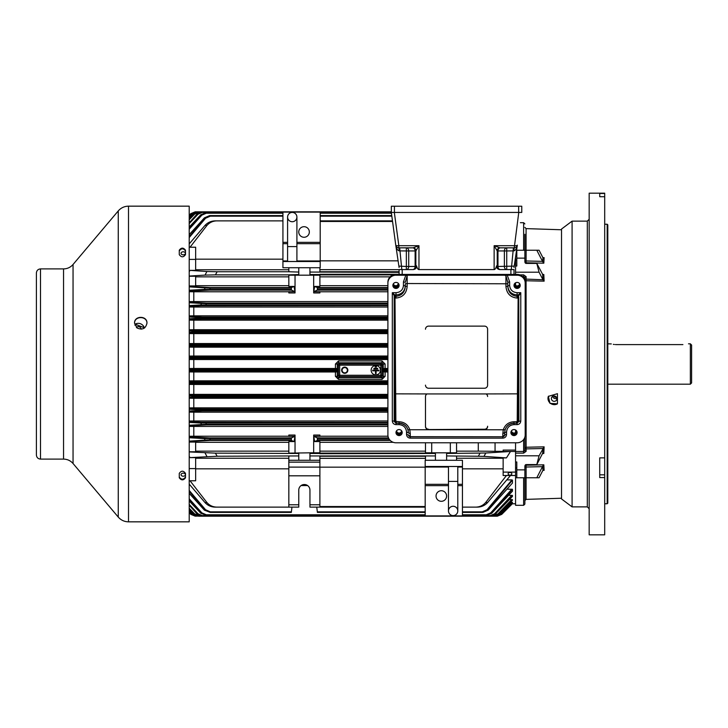 <?xml version="1.0" encoding="UTF-8"?>
<svg xmlns="http://www.w3.org/2000/svg" width="728" height="728" viewBox="0 0 728 728"><rect width="100%" height="100%" fill="white"/><g stroke="black" fill="none" stroke-linecap="round" stroke-linejoin="round"><path stroke-width="1.09" d="M615.351 344.572L616.434 344.599C609.227 343.743 609.227 343.743 616.434 344.599L682.9 344.599C690.117 343.743 690.117 343.743 682.9 344.599M607.807 343.816L611.283 343.925M613.34 344.353L614.295 344.481M690.353 384.184L690.353 343.816L691.6 345.054L691.6 382.946L690.353 384.184L607.807 384.184M36.4 307.471L36.4 293.184M36.4 318.036L36.4 311.821M36.4 290.081L36.4 280.762M36.4 358.413L36.4 357.166M36.4 382.018L36.4 377.04M36.4 428.601L36.4 419.283M36.4 444.135L36.4 434.816M40.504 459.104C38.011 458.858 36.646 457.493 36.4 455L36.4 273C36.646 270.507 38.011 269.142 40.504 268.896L63.554 268.896L63.554 459.104L40.504 459.104L40.504 268.896M128.51 521.84L189.207 521.84L189.207 206.161L128.51 206.161L128.51 521.84C124.397 521.758 120.975 520.174 118.264 517.08L118.264 210.92C120.975 207.826 124.397 206.242 128.51 206.161M185.485 477.786C183.411 480.535 181.345 480.535 179.27 477.786L179.27 473.391C181.345 470.479 183.411 470.479 185.485 473.391L185.485 477.786M185.485 254.609C183.411 257.521 181.345 257.521 179.27 254.609L179.27 250.214C181.345 247.465 183.411 247.465 185.485 250.214L185.485 254.609M136.991 327.937L134.543 323.15C134.161 315.442 147.356 315.442 146.965 323.15C145.664 328.692 142.333 330.284 136.991 327.937M134.543 323.278C134.325 315.734 147.183 315.734 146.965 323.268M185.485 477.086C183.411 479.834 181.345 479.834 179.27 477.086M179.27 250.914C181.345 248.166 183.411 248.166 185.485 250.914M515.56 258.149L515.56 274.42M515.56 475.502L515.56 477.759L516.798 477.759L516.798 461.952L515.56 461.952L515.56 472.117L503.139 472.117L503.139 475.502L515.56 475.502L515.56 472.117M515.56 442.779L515.56 455.801L539.066 455.801L536.8 464.582L526.116 464.582A1.756 1.247 -90 0 0 524.879 466.339L524.879 469.86L516.798 469.86M509.964 472.49A1.865 1.319 180 0 0 508.108 473.81A1.865 1.319 180 0 0 509.964 475.129A1.865 1.319 180 0 0 511.83 473.81A1.865 1.319 180 0 0 509.964 472.49M398.28 283.401A2.484 2.402 0 0 1 395.986 286.714A2.484 2.402 0 0 1 393.684 283.401M398.416 283.82L396.951 285.731A2.484 2.402 0 0 1 393.529 283.911M519.41 283.401A2.484 2.402 0 0 1 517.108 286.714A2.484 2.402 0 0 1 514.814 283.401M514.678 283.82L516.143 285.731A2.484 2.402 0 0 0 519.565 283.911M516.307 430.548A2.484 2.402 0 0 1 514.004 433.861A2.484 2.402 0 0 1 511.702 430.548M516.452 431.058A2.484 2.402 0 0 1 511.556 431.058M401.392 430.548A2.484 2.402 0 0 1 399.09 433.861A2.484 2.402 0 0 1 396.787 430.548M401.538 431.058A2.484 2.402 0 0 1 396.642 431.058M387.906 282.628L387.906 433.206M341.632 370.215A3.103 3.103 0 0 1 346.291 367.522A3.103 3.103 0 0 1 346.291 372.9A3.103 3.103 0 0 1 341.632 370.215M380.453 370.215A4.659 4.659 0 0 0 373.464 366.175A4.659 4.659 0 0 0 373.464 374.247A4.659 4.659 0 0 0 380.453 370.215M387.906 370.552L382.264 370.552L383.246 371.881L383.274 376.449L385.13 376.285L382.054 379.361L382.054 377.714L338.474 377.714L338.474 379.361L335.399 376.285L337.255 376.449L338.474 377.714L339.685 376.503L339.685 375.266L338.447 375.266A1.247 1.238 45 0 0 339.685 376.503L380.844 376.503A1.247 1.238 -45 0 0 382.091 375.266L380.844 375.266L380.844 376.503L382.054 377.714L383.274 376.449L382.091 375.266L382.091 365.156A1.247 1.238 -135 0 0 380.844 363.918L380.844 375.266L339.685 375.266L339.685 363.918L380.844 363.918L381.991 362.772L381.991 360.952L385.094 364.018L383.228 364.018L381.991 362.772L338.538 362.772L337.301 364.018L335.435 364.018L338.538 360.952L381.991 360.952M335.435 364.018L335.435 368.459L337.291 368.55L338.22 369.251L338.265 370.552L195.268 370.552L195.268 371.171L189.207 371.371M387.906 380.835L193.794 380.835L193.794 371.972L335.426 371.972L337.282 371.881L338.265 370.552M382.264 370.552L382.309 369.251L383.237 368.55L385.094 368.459L385.094 364.018M189.207 451.933L215.406 453.135L298.771 453.453L298.771 455.937L217.162 456.247L190.035 457.621L195.65 457.621L195.65 480.78L189.207 480.78M510.492 475.502L487.551 502.602C484.766 505.587 481.299 507.098 477.168 507.125L475.411 507.125C479.525 507.134 482.937 505.596 485.658 502.52L506.442 475.502M485.658 502.52L487.551 502.602M189.207 456.292L190.035 457.621M206.916 456.483L205.023 452.898M313.677 452.825L313.677 435.062L319.892 435.062L319.892 436.354L313.741 436.354L314.66 441.578L319.892 441.578L319.892 453.726L435.426 453.453L435.426 455.937L309.946 455.937L309.946 460.278L288.834 460.278L288.834 456.247M189.207 442.06L195.65 442.06L195.65 451.76L189.207 451.76M288.834 453.135L309.946 452.825L309.946 453.453L319.892 453.453M195.65 451.151L288.834 451.151M478.341 456.247L446.61 455.937L446.61 453.453L485.785 453.007L483.993 456.374L478.341 456.247L480.052 453.135M282.928 261.507L320.202 261.507L320.202 267.722L282.928 267.722L282.928 212.103L320.202 212.103L320.202 242.351L296.906 242.351M320.202 261.507L320.202 242.351M462.444 466.493L425.179 466.493L425.179 460.278L462.444 460.278L462.444 515.897L425.179 515.897L425.179 485.649L448.475 485.649M425.179 466.493L425.179 485.649M425.489 329.238A3.103 3.103 180 0 1 428.592 326.126L484.502 326.126A3.103 3.103 180 0 1 487.605 329.238A3.103 3.103 180 0 0 484.502 326.126L428.592 326.126A3.103 3.103 180 0 0 425.489 329.229L425.489 329.229M484.502 429.556L428.592 429.556L484.502 429.238A3.103 3.003 180 0 0 487.605 426.235L487.605 426.553A3.103 3.003 180 0 1 484.502 429.556L484.502 429.238M425.489 426.235A3.103 3.003 180 0 0 428.592 429.238M406.543 434.425L408.408 434.898L410.274 436.764L502.82 436.764L502.82 438.156L410.274 438.156C408.008 437.938 406.761 436.691 406.543 434.425L406.543 432.086L410.274 433.724L409.809 429.729L505.077 429.784C506.588 425.598 509.564 423.368 514.004 423.123L514.004 421.73C508.672 422.04 505.105 424.706 503.285 429.729L502.82 433.724L504.686 432.45L505.077 429.784M487.605 396.523A3.103 3.003 180 0 0 486.058 393.93L517.845 393.848L517.79 421.73L516.025 423.123L517.189 421.73L514.004 421.73M517.79 421.73L517.226 421.421L518.909 421.385L517.08 423.232L514.004 423.232C508.299 423.833 505.196 426.945 504.686 432.559L504.686 434.807A1.865 1.865 180 0 1 502.82 436.673L502.82 433.724M507.28 275.211L517.108 275.211A8.072 7.808 0 0 1 525.188 283.019L525.188 434.971A8.072 7.808 0 0 1 517.108 442.779L395.986 442.779A8.072 7.808 0 0 1 387.906 434.971L387.906 283.019A8.072 7.808 0 0 1 395.986 275.211L507.28 275.211L509.655 281.873L507.798 282.346L505.933 275.694L505.933 286.359C506.597 293.466 510.319 297.361 517.108 298.052L518.709 298.061L518.29 294.949L518.909 295.55L520.775 292.692L518.29 294.949L517.108 294.949C511.447 294.421 508.344 291.418 507.798 285.958L507.798 282.346L507.798 283.784L407.161 283.529L405.296 283.784L405.296 286.368C404.75 292.383 401.638 295.686 395.986 296.278L395.986 294.949C401.647 294.421 404.75 291.418 405.296 285.958L405.296 283.784M517.226 421.421L518.136 296.278L517.108 296.278C511.456 295.686 508.344 292.383 507.798 286.368L505.933 286.359M504.686 434.807L504.686 432.45M425.489 385.13A3.103 3.103 180 0 0 428.592 388.242L484.502 388.242A3.103 3.103 180 0 0 487.605 385.13L487.605 329.229M507.798 283.784L507.798 286.368M406.543 432.086C406.097 427.554 403.612 425.061 399.09 424.624L396.014 424.624L396.014 423.232L397.069 423.123L395.304 421.73L395.249 393.848L427.036 393.93A3.103 3.003 180 0 0 425.489 396.523L425.489 426.553A3.103 3.003 180 0 0 428.592 429.556M427.036 393.93L486.058 393.93M410.274 433.724L410.274 436.673L502.82 436.764L504.686 434.898L506.551 434.425C506.333 436.691 505.086 437.938 502.82 438.156M509.655 281.873L509.655 285.485C510.1 289.862 512.585 292.265 517.108 292.692L520.775 292.692L520.775 420.93C520.556 423.177 519.328 424.406 517.08 424.624L514.004 424.624C509.482 425.061 506.997 427.554 506.551 432.086L504.686 432.559M517.08 424.624L517.08 423.232L514.004 423.232L514.004 424.624M520.775 420.93L518.909 421.385L518.755 296.878M504.577 275.211L505.933 275.694M403.439 281.873L405.815 275.211L407.161 275.694L405.296 282.346L403.439 281.873L403.439 285.485L405.296 285.958M399.09 429.566A3.103 3.003 180 0 0 395.986 432.569A3.103 3.003 180 0 0 399.09 435.572A3.103 3.003 180 0 0 402.193 432.569A3.103 3.003 180 0 0 399.09 429.566M395.986 282.419A3.103 3.003 180 0 0 392.874 285.421A3.103 3.003 180 0 0 395.986 288.425A3.103 3.003 180 0 0 399.09 285.421A3.103 3.003 180 0 0 395.986 282.419M514.004 429.566A3.103 3.003 180 0 0 510.901 432.569A3.103 3.003 180 0 0 514.004 435.572A3.103 3.003 180 0 0 517.108 432.569A3.103 3.003 180 0 0 514.004 429.566M517.108 282.419A3.103 3.003 180 0 0 514.004 285.421A3.103 3.003 180 0 0 517.108 288.425A3.103 3.003 180 0 0 520.22 285.421A3.103 3.003 180 0 0 517.108 282.419M387.906 283.019L387.906 282.227A8.072 7.808 0 0 1 395.986 274.42L517.108 274.42A8.072 7.808 0 0 1 525.188 282.227L525.188 283.019M396.014 432.168A3.103 3.003 180 0 0 402.165 432.168M392.902 285.021A3.103 3.003 180 0 0 399.062 285.021M510.929 432.168A3.103 3.003 180 0 0 517.08 432.168M514.032 285.021A3.103 3.003 180 0 0 520.192 285.021M342.096 370.215A2.639 2.639 0 0 1 346.055 367.922A2.639 2.639 0 0 1 346.055 372.499A2.639 2.639 0 0 1 342.096 370.215M337.282 371.881L337.255 376.449L338.447 375.266L338.447 365.156A1.247 1.238 135 0 1 339.685 363.918L338.538 362.772L338.538 360.952M319.892 451.151L425.489 451.151M319.892 442.315L393.238 442.315M319.892 276.849L390.126 276.849M319.892 285.685L387.906 285.685M394.913 285.685L397.051 285.685M319.892 504.777L319.892 507.125L309.946 507.125L309.946 504.777L319.892 504.777L319.892 475.812L288.834 475.812L288.834 504.777L298.771 504.777L298.771 507.125L215.406 507.125C211.302 507.107 207.844 505.596 205.023 502.602L206.916 502.52C209.619 505.587 213.031 507.116 217.162 507.125M309.946 504.777L309.946 490.099A5.587 5.587 0 0 0 304.359 484.511A5.587 5.587 0 0 0 298.771 490.099L298.771 504.777M309.946 460.278L319.892 460.278L319.892 455.937M288.834 460.278L288.834 462.144L319.892 462.144L319.892 460.278M335.426 371.972L335.399 376.285M456.547 451.151L478.287 451.151L478.287 442.779M387.906 420.966L193.794 420.966L193.794 412.175L387.906 412.175M189.207 333.561L193.794 333.624L193.794 343.534L387.906 343.534M193.794 333.624L387.906 333.624M189.207 320.093L193.794 320.156L193.794 329.72L387.906 329.72M193.794 320.156L387.906 320.156M189.207 398.216L193.794 398.28L193.794 407.844L387.906 407.844M193.794 398.28L387.906 398.28M189.207 384.402L193.794 384.466L193.794 394.376L387.906 394.376M193.794 384.466L387.906 384.466M385.13 376.285L385.103 371.972L387.906 371.972M383.246 371.881L385.103 371.972M189.207 359.477L193.794 359.541L193.794 368.459L335.435 368.459M385.094 368.459L387.906 368.459M193.794 359.541L387.906 359.541M189.207 347.101L193.794 347.165L193.794 356.028L387.906 356.028M193.794 347.165L387.906 347.165M189.207 306.97L193.794 307.034L193.794 315.825L387.906 315.825M193.794 307.034L387.906 307.034M288.834 436.218L193.794 436.218L193.794 426.435L387.906 426.435M288.834 452.825L288.834 441.578L294.057 441.578L294.976 436.354L288.834 436.354L288.834 435.062L295.04 435.062L295.04 452.825M319.892 436.218L388.015 436.218M301.092 485.558L307.626 485.558M215.406 274.865L205.023 275.102L206.916 271.517L217.162 271.753L215.406 274.865L288.834 274.865L288.834 286.423L294.057 286.423L294.976 291.646L288.834 291.646L288.834 292.938L295.04 292.938L295.04 275.175M387.906 301.565L193.794 301.565L193.794 291.782L288.834 291.782M319.892 291.782L387.906 291.782M313.677 275.175L313.677 292.938L319.892 292.938L319.892 291.646L313.741 291.646L317.335 290.108L317.335 287.569L314.66 286.423L319.892 286.423L319.892 274.274L399.09 274.274M195.65 276.849L288.834 276.849M195.65 285.685L288.834 285.685M183.228 251.779A2.166 1.538 180 0 1 185.403 253.317A2.166 1.538 180 0 1 183.228 254.846A2.166 1.538 180 0 1 181.063 253.317A2.166 1.538 180 0 1 183.228 251.779M183.228 473.155A2.166 1.538 0 0 1 185.403 474.683A2.166 1.538 0 0 1 183.228 476.221A2.166 1.538 0 0 1 181.063 474.683A2.166 1.538 0 0 1 183.228 473.155M195.65 442.315L288.834 442.315M503.139 472.117L503.139 457.903L506.442 457.903L483.993 456.374M189.207 411.011L202.293 410.31L202.293 410.929L189.207 411.52M198.016 411.029L197.324 409.655L202.084 409.627L202.084 409.009L387.906 409.009M189.207 412.103L193.794 412.175M189.207 316.989L197.579 317.463L197.324 318.345L202.084 318.373L202.084 318.991L387.906 318.991M198.016 316.971L197.579 317.463L202.293 317.69L202.293 317.071L189.207 316.48M193.794 315.825L189.207 315.897M189.207 318.773L197.324 318.345L197.761 319.091L202.084 318.991M193.794 407.844L189.207 407.908M189.207 409.227L197.324 409.655L197.761 408.909L202.084 409.009M189.207 285.94L195.65 285.94L195.65 276.24L189.207 276.24M189.207 247.22L195.65 247.22L195.65 259.405L189.207 259.405M189.207 271.708L190.035 270.379L195.65 270.379L195.65 259.405M195.65 468.595L189.207 468.595M296.906 217.071A4.659 4.659 0 0 0 292.246 212.412A4.659 4.659 0 0 0 287.587 217.071L287.587 246.583L296.906 246.583L296.906 217.071M292.246 221.731A4.659 4.659 0 0 0 296.278 214.742A4.659 4.659 0 0 0 288.215 214.742A4.659 4.659 0 0 0 292.246 221.731M448.475 510.929L448.475 510.929A4.659 4.659 0 0 0 453.135 515.588A4.659 4.659 0 0 0 457.794 510.929L457.794 481.417L448.475 481.417L448.475 510.929M453.135 506.269A4.659 4.659 0 0 0 449.094 513.258A4.659 4.659 0 0 0 457.166 513.258A4.659 4.659 0 0 0 453.135 506.269M134.898 325.152L135.126 324.178A6.215 5.951 -154.6 0 1 144.399 328.028M144.635 327.855L135.126 324.178M515.56 461.952L515.56 455.801M515.56 477.759L515.56 505.314L523.632 505.314L524.879 504.076L524.879 469.86M515.56 282.819L515.56 285.367M515.56 429.966L515.56 432.541M557.448 403.822L549.977 403.367L548.357 396.36L557.448 393.684L557.448 403.822A6.215 5.951 25.4 0 1 548.448 396.169M524.879 261.789A1.247 0.883 0 0 1 526.116 260.979L542.524 261.352L536.8 250.241L539.066 250.241L542.933 257.73L544.116 257.657L543.816 263.19L526.08 262.781L526.08 263.418M519.847 274.875L523.632 274.875L526.116 276.649L526.08 280.753A1.247 0.764 180 0 1 524.879 279.989A1.247 0.883 0 0 1 526.116 279.106L542.933 279.752L542.715 274.829L543.816 274.501L544.116 281.163L526.08 280.753L526.116 451.351L523.632 453.125L515.56 453.125M539.066 455.801L544.116 446.837L543.816 453.499L542.496 453.526M542.715 466.184L536.8 477.759L539.066 477.759L542.933 470.27L542.715 466.184L543.816 464.81L544.116 470.343L542.87 470.37M516.798 260.005L515.56 260.005M516.798 258.14L524.879 258.14L524.879 250.241L516.798 250.241L516.798 266.048L515.56 266.048M516.798 471.717L515.56 471.717M516.798 477.759L536.8 477.759M524.879 234.279L524.879 250.241L536.8 250.241M526.116 276.649A1.247 0.883 0 0 0 524.879 277.523L524.879 280.08M524.879 437.119L524.879 450.477A1.247 0.883 180 0 0 526.116 451.351M542.815 448.512L526.116 448.894A1.247 0.883 180 0 1 526.08 447.247L544.116 446.837M526.08 477.759L526.08 499.381L524.879 500.618L524.879 493.72M524.879 277.523L523.632 276.522L523.632 277.623M523.632 439.576L523.632 451.478L524.879 450.477M542.924 274.902L536.8 263.418L526.116 263.418A1.756 1.247 90 0 1 524.879 261.661L524.879 258.14M524.915 262.071A1.247 0.928 180 0 0 526.08 262.781L526.116 250.241M524.915 465.929A1.247 0.928 180 0 1 526.08 465.219L526.116 477.759M542.933 448.248L542.715 453.171L536.8 464.582M542.815 279.488L539.066 272.199L515.56 272.199M542.524 261.352L543.816 263.19M539.066 272.199L536.8 263.418M542.715 261.816L542.933 257.73L544.116 257.657L542.87 257.63M543.816 453.499L542.924 453.098M542.933 279.752L544.116 281.163M524.879 466.211A1.247 0.883 180 0 0 526.116 467.021L542.524 466.648M542.933 470.27L544.116 470.343L542.933 470.27M516.798 467.995L515.56 467.995M516.798 256.283L515.815 256.283M304.049 226.699A5.278 5.278 0 0 1 308.617 234.625A5.278 5.278 0 0 1 299.472 234.625A5.278 5.278 0 0 1 304.049 226.699M441.332 501.301A5.278 5.278 0 0 1 436.755 493.375A5.278 5.278 0 0 1 445.9 493.375A5.278 5.278 0 0 1 441.332 501.301M561.525 498.953L561.525 229.047L572.09 221.13L572.09 506.87L561.525 498.953M604.695 534.825L604.695 193.175L589.17 193.175L589.17 534.825L604.695 534.825M604.695 457.857L599.726 457.857L599.726 477.568L604.695 477.568M604.695 193.466L599.726 193.466L599.726 196.706L604.695 196.706M599.726 474.82L604.695 474.82M607.179 224.233L607.807 224.861L607.807 503.139L607.179 503.767L607.179 224.233L604.695 224.233M554.145 401.337A2.794 2.675 25.4 0 1 551.624 397.452A2.794 2.675 25.4 0 1 555.291 396.232A2.794 2.675 25.4 0 1 554.145 401.337M556.875 398.28A2.794 2.675 25.4 0 1 552.707 396.296M554.008 395.95A1.556 1.492 -154.6 0 0 556.329 397.051M399.09 274.42L399.09 269.578L402.193 269.578L402.193 274.492M510.901 274.492L510.901 269.578L499.963 269.578C497.643 269.36 496.496 268.122 496.541 265.866A10.019 3.103 -90 0 1 494.13 269.578L418.964 269.578A10.019 3.103 90 0 1 416.553 265.866C416.598 268.122 415.461 269.36 413.14 269.578L402.193 269.578M510.901 269.578L514.004 269.578L514.004 274.42M514.004 267.504L517.326 245.154C516.734 248.485 515.57 250.396 513.832 250.887L506.743 250.942L506.743 269.578A3.103 2.366 90 0 1 504.377 266.475L504.377 250.942A3.103 2.366 90 0 1 506.743 247.839L506.743 250.942L497.97 250.942L497.97 266.475A3.103 2.366 -90 0 0 500.336 269.578A3.103 3.103 0 0 1 497.233 266.475L514.004 266.12M399.09 266.12L406.351 266.475L406.351 250.942L399.262 250.887C397.524 250.396 396.36 248.485 395.768 245.154L399.09 267.495M401.801 269.578L399.69 247.839M394.33 212.44L391.327 212.43L395.768 245.154L391.327 212.43L391.327 206.224L521.767 206.224L521.767 212.43L394.33 212.44L398.844 245.7A3.103 0.956 172.3 0 1 395.768 245.154A3.103 3.103 0 0 0 398.844 247.839A3.103 3.103 0 0 1 395.768 245.154L395.823 245.427M511.293 269.578L513.404 247.839M496.541 265.866L497.233 266.475L497.233 250.942L494.13 245.7L500.036 247.839A3.103 2.967 -90 0 0 497.078 250.65M416.016 250.65A3.103 2.967 90 0 0 413.058 247.839L418.964 245.7L415.861 250.942L415.861 266.475L415.124 266.475L415.124 250.942L408.717 250.942L408.717 266.475L406.351 266.475L406.351 269.578A3.103 2.366 90 0 0 408.717 266.475L415.124 266.475A3.103 2.366 90 0 1 412.758 269.578A3.103 3.103 0 0 0 415.861 266.475L416.553 265.866M399.262 250.887L398.844 247.839L413.058 247.839M494.13 269.578L494.13 245.7L514.25 245.7A3.103 0.956 7.7 0 0 517.326 245.154A3.103 3.103 0 0 1 514.25 247.839L513.832 250.887M395.304 421.73L397.069 423.123L399.09 423.123C403.53 423.368 406.506 425.598 408.017 429.784L408.408 432.559C407.898 426.945 404.795 423.833 399.09 423.232L399.09 424.624M392.319 420.93L392.319 292.692L395.986 292.692L395.986 294.949L394.804 294.949L392.319 292.692L394.185 295.55L394.185 421.385L396.014 423.232L399.09 423.232L399.09 421.73L392.319 420.93C392.538 423.177 393.766 424.406 396.014 424.624M500.336 247.839A3.103 3.103 0 0 0 497.233 250.942L497.97 250.942A3.103 2.366 -90 0 1 500.336 247.839M517.326 245.154A3.103 3.103 0 0 1 514.25 247.839L500.036 247.839M415.861 250.942A3.103 3.103 0 0 0 412.758 247.839A3.103 2.366 90 0 1 415.124 250.942L415.861 250.942M405.296 286.368L407.161 286.359C406.497 293.466 402.775 297.361 395.986 298.052L395.986 296.278L394.958 296.278L394.804 294.949L394.185 295.55L394.385 298.061L395.004 298.052L394.958 296.278L394.339 296.878M408.717 250.942A3.103 2.366 90 0 0 406.351 247.839L406.351 250.942L408.717 250.942M410.274 436.673A1.865 1.865 180 0 1 408.408 434.807A1.865 1.865 180 0 0 410.274 436.673L410.274 438.156M399.09 421.73C404.422 422.04 407.989 424.706 409.809 429.729L408.017 429.784M378.897 370.215L378.897 370.834L376.103 370.834L376.103 373.628L375.484 373.628L375.484 370.834L372.691 370.834L372.691 370.215L378.897 370.215M377.659 368.35L377.659 368.969L373.928 368.969L373.928 368.35L377.659 368.35M376.412 366.484L376.412 367.103L375.175 367.103L375.175 366.484L376.412 366.484M291.964 507.125L291.318 512.421L210.301 512.421L210.301 511.83L205.542 509.746L189.207 490.426M189.207 493.356L204.404 510.146L210.301 512.421L204.431 510.128M189.207 491.3L205.105 510.1L204.422 510.119L189.207 493.302M210.301 512.421L205.105 510.1L205.542 509.746M425.179 512.421L317.408 512.421L316.753 507.125M512.457 480.152L512.457 483.055L488.16 510.119L487.469 510.1L512.457 480.152L511.948 479.898L487.032 509.746L482.282 511.83L462.444 511.83M512.212 483.328L488.179 510.146L482.282 512.421L487.469 510.1L487.032 509.746M488.133 510.119L482.892 512.421L482.282 511.83M482.282 512.421L462.444 512.421M511.948 479.898L506.87 479.898M450.332 442.779L450.332 452.825M456.547 442.779L456.547 453.135M294.057 441.578L291.391 440.431L291.391 437.892L294.976 436.354M189.207 441.141L205.105 440.131L204.422 438.602L209.691 438.511L209.691 437.892L291.391 437.892M205.542 440.549A0.619 0.473 86.5 0 1 205.105 440.131L210.301 439.812L210.301 440.431L189.207 441.559M193.794 436.218L189.207 436.29M189.207 436.873L209.691 437.892M189.207 437.737L204.422 438.602A0.619 0.455 -86.7 0 1 204.859 437.783M189.207 215.306L190.836 213.632L195.268 211.893M190.836 213.632L189.207 215.261L190.836 213.632L195.241 211.812M192.074 213.404L189.207 216.152M391.327 211.812L195.268 211.812L190.873 213.632L191.309 214.041M425.489 442.779L425.489 452.825L446.61 452.825L446.61 453.453M431.704 442.779L431.704 452.825M313.741 436.354L317.335 437.892L317.335 440.431L314.66 441.578M205.023 275.102L189.207 276.067M288.834 275.175L319.892 275.175M205.023 225.398C207.817 222.413 211.275 220.903 215.406 220.875L217.162 220.875C213.058 220.866 209.637 222.404 206.916 225.48L205.023 225.398L189.207 243.898M190.035 270.379L206.916 271.517M288.834 267.722L288.834 271.753L217.162 271.753M288.834 274.865L298.771 274.547L298.771 272.063L288.834 271.753M282.928 220.875L217.162 220.875M309.946 275.175L309.946 274.547L319.892 274.547M298.771 274.547L298.771 275.175M399.09 272.345L309.946 272.063L309.946 274.547M392.474 220.875L320.202 220.875M506.442 457.903L510.492 451.478L523.632 451.478L523.632 453.125M485.785 453.007L510.492 451.478L503.139 451.478L503.139 450.086L515.56 450.086M475.411 507.125L462.444 507.125M456.547 460.278L456.547 456.247M503.139 451.36L478.287 451.151M205.023 502.602L189.207 484.102M190.035 480.78L206.916 502.52M288.834 504.777L288.834 507.125M288.834 462.144L288.834 475.812M319.892 475.812L319.892 462.144M425.179 507.125L319.892 507.125M435.426 453.453L435.426 452.825M425.489 453.453L425.489 452.825M309.946 455.937L309.946 453.453M298.771 460.278L298.771 455.937M298.771 453.453L298.771 452.825M446.61 452.825L456.547 452.825M309.946 452.825L319.892 452.825M391.755 215.579L320.202 215.579M189.207 236.7L205.105 217.899L209.691 215.579L282.928 215.579L210.301 215.579L210.301 216.171L205.542 218.254L189.207 237.574M189.207 234.644L204.404 217.854L209.691 215.579L204.404 217.854L189.207 234.698M204.422 217.881L205.542 218.254M313.741 291.646L314.66 286.423M294.057 286.423L291.391 287.569L291.391 290.108L294.976 291.646M189.207 286.859L205.105 287.869L204.422 289.398L209.691 289.489L209.691 290.108L291.391 290.108M205.542 287.451A0.619 0.473 -86.5 0 0 205.105 287.869L210.301 288.188L210.301 287.569L189.207 286.441M189.207 291.71L193.794 291.782M189.207 291.127L209.691 290.108M189.207 290.263L204.422 289.398A0.619 0.455 86.7 0 0 204.859 290.217M189.207 357.257L190.873 357.339L190.836 358.203L189.207 358.285M191.309 356.738L190.873 357.339L195.268 357.448L195.268 356.829L189.207 356.629M387.906 357.448L195.268 357.448L195.241 358.131L190.836 358.203L191.273 358.84L387.906 358.749M193.794 356.028L189.207 356.092M189.207 344.735L191.901 344.881L191.801 345.745L189.207 345.873M192.347 344.317L191.901 344.881L196.351 345.026L196.351 344.399L189.207 344.144M196.26 346.328L196.26 345.709L191.801 345.745L192.238 346.419L387.906 346.328M193.794 343.534L189.207 343.598M189.207 330.894L194.167 331.176L193.994 332.041L189.207 332.296M194.613 330.649L194.167 331.176L198.726 331.358L198.726 330.74L189.207 330.348M198.58 332.66L198.58 332.041L193.994 332.041L194.431 332.751L387.906 332.66M193.794 329.72L189.207 329.784M206.916 225.48L190.035 247.22M309.946 272.063L309.946 267.722M319.892 267.722L319.892 272.063M298.771 267.722L298.771 272.063M435.426 460.278L435.426 455.937M446.61 455.937L446.61 460.278M425.489 455.937L425.489 460.278M189.207 370.743L190.873 370.661L190.836 369.797L189.207 369.715M191.309 371.262L190.873 370.661L195.268 370.552L195.241 369.87L190.836 369.797L191.273 369.16L338.22 369.251M189.207 383.265L191.901 383.119L191.801 382.255L189.207 382.127M196.26 381.672L196.26 382.291L191.801 382.255L192.238 381.581L387.906 381.672M192.347 383.683L191.901 383.119L196.351 382.974L196.351 383.601L189.207 383.856M193.794 380.835L189.207 380.899M189.207 397.106L194.167 396.824L193.994 395.959L189.207 395.704M198.58 395.34L198.58 395.959L193.994 395.959L194.431 395.249L387.906 395.34M194.613 397.351L194.167 396.824L198.726 396.642L198.726 397.261L189.207 397.652M193.794 394.376L189.207 394.44M189.207 505.232L197.315 514.195L202.293 516.188L202.293 515.597L198.016 513.786L189.207 504.377M512.457 495.431L512.457 496.414L495.004 514.168L512.457 495.431L508.699 495.268M197.315 514.195L202.084 516.188L490.49 516.188L495.004 514.168L494.558 513.786L490.29 515.597L462.444 515.597M490.29 515.597L490.29 516.188L202.293 516.188L197.579 514.168L198.016 513.786M512.366 496.505L495.258 514.195L490.49 516.188L198.726 516.188L198.726 515.597L194.613 513.868L189.207 508.271M189.207 509.127L194.167 514.268L189.207 509.436M512.457 499.663L498.407 514.268L512.457 499.663L509.454 499.535M511.757 499.535L497.97 513.868L493.238 515.597M194.613 513.868L194.167 514.268L198.58 516.188L494.003 516.188L490.49 516.188L494.003 516.188L498.58 514.268L494.003 516.188L497.342 516.188L501.738 514.368L512.457 503.576L501.738 514.368L497.306 516.188L500.5 514.596M493.848 515.597L493.848 516.188L498.407 514.268L497.97 513.868M193.994 514.277L198.58 516.188L193.994 514.277L189.207 509.445M498.589 514.277L512.457 500.227M189.207 511.602L191.801 514.341L189.207 511.739L191.801 514.341L196.351 515.788M496.232 515.788L500.673 514.332L500.236 513.932L511.693 502.284L512.457 502.648L500.773 514.341L512.457 502.365L510.437 502.284M196.351 515.597L192.347 513.932L189.207 510.747M500.236 513.932L496.232 515.597M495.258 514.195L490.49 516.188L195.268 516.106M191.801 514.341L196.351 516.188L191.901 514.332L192.347 513.932M512.448 502.657L500.773 514.341L496.232 516.188M189.207 512.694L190.836 514.368L189.207 512.74L190.836 514.368L195.268 516.188L190.873 514.368L191.309 513.959L189.207 511.848M501.264 513.959L511.638 503.549L512.457 503.576L511.556 503.549M192.074 514.596L191.309 513.959M190.836 514.368L196.351 516.188L190.836 514.368L189.207 512.74M512.457 503.667L511.584 503.685L512.457 503.667L501.738 514.368L497.342 516.188M189.207 499.654L201.41 513.231L189.207 500.91M512.457 489.343L512.457 491.2L491.173 513.231L512.457 489.343L507.134 489.134M425.179 515.369L206.324 515.369L206.324 514.787L201.847 512.858L189.207 498.789M512.303 491.364L491.728 513.267L486.75 515.369L491.173 513.231L490.727 512.858L486.249 514.787L462.444 514.787M486.249 514.787L486.249 515.369L462.444 515.369M200.846 513.267L206.324 515.369L200.846 513.267L189.207 500.946M201.847 512.858L201.41 513.231L206.324 515.369M189.207 222.768L197.315 213.804L202.293 211.812L202.293 212.403L198.016 214.214L189.207 223.623M198.016 214.214L197.579 213.832L202.293 211.812L197.315 213.804M189.207 218.873L194.167 213.732L189.207 218.564M194.613 214.132L194.167 213.732L198.726 211.812L198.726 212.403L194.613 214.132L189.207 219.729M193.994 213.723L198.58 211.812L193.994 213.723L189.207 218.555M189.207 216.398L191.801 213.659L189.207 216.262L191.801 213.659L196.26 211.812L191.801 213.659M196.351 212.403L192.347 214.068L189.207 217.253M192.347 214.068L191.901 213.668L196.351 212.212M189.207 228.346L201.41 214.769L189.207 227.091M282.928 212.631L205.833 212.631L206.324 213.213L201.847 215.142L189.207 229.211M391.355 212.631L320.202 212.631M200.846 214.733L205.833 212.631L200.846 214.733L189.207 227.054M201.847 215.142L201.41 214.769L206.324 212.631M189.207 302.721L201.41 303.449L200.855 304.959L189.207 305.596M205.833 305.642L205.833 305.023L200.855 304.959L201.301 305.742L387.906 305.642M193.794 301.565L189.207 301.629M201.847 302.994A0.619 0.464 -86.7 0 0 201.41 303.449L206.324 303.713L206.324 303.094L189.207 302.257M189.207 425.279L201.41 424.551L200.855 423.041L189.207 422.404M193.794 420.966L189.207 421.03M205.833 422.358L205.833 422.977L200.855 423.041L201.301 422.258L387.906 422.358M201.847 425.006A0.619 0.464 86.7 0 1 201.41 424.551L206.324 424.288L206.324 424.906L189.207 425.744M189.207 426.371L193.794 426.435M193.794 368.459L189.207 368.523M495.058 442.779L495.058 451.36M189.207 371.908L193.794 371.972M136.409 327.445A2.794 2.675 -154.6 0 1 141.187 329.165M63.554 459.104C67.367 459.177 70.525 460.651 73.046 463.509L73.046 264.491C70.525 267.349 67.367 268.823 63.554 268.896M337.291 368.55L337.301 364.018L338.447 365.156L382.091 365.156L383.228 364.018L383.237 368.55M215.406 453.135L217.162 456.247M288.834 458.249L195.65 458.249M517.108 298.052L517.108 292.692M518.709 298.061L517.845 393.848M395.986 298.052L395.004 298.052L395.868 421.421M407.161 275.694L407.161 286.359M509.655 285.485L507.798 285.958M506.551 432.086L506.551 434.425M395.986 292.692C400.509 292.265 402.994 289.862 403.439 285.485M395.986 275.211L395.986 274.42M517.108 275.211L517.108 274.42M338.474 379.361L382.054 379.361M387.906 410.929L202.293 410.929M387.906 410.31L202.293 410.31L202.084 409.627L387.906 409.627M387.906 317.69L202.293 317.69L202.084 318.373L387.906 318.373M387.906 317.071L202.293 317.071M189.207 319.556L197.761 319.091M189.207 408.444L197.761 408.909M503.139 458.249L456.547 458.249M503.139 468.832L462.444 468.832M561.525 229.766L526.08 228.619L526.08 250.241M542.496 274.474L543.816 274.501M526.08 464.582L526.08 465.219L543.816 464.81M520.374 222.686L523.632 222.686L523.632 250.241M522.631 276.522L523.632 276.522L523.632 274.875M523.632 477.759L523.632 505.314M287.587 242.351L282.928 242.351M320.202 243.671L296.906 243.671M287.587 243.671L282.928 243.671M320.202 260.961L296.906 260.961M287.587 260.961L282.928 260.961M457.794 485.649L462.444 485.649M425.179 484.329L448.475 484.329M457.794 484.329L462.444 484.329M425.179 467.039L448.475 467.039M457.794 467.039L462.444 467.039M572.09 221.13L587.305 221.13L587.305 506.87L572.09 506.87M398.844 247.839L398.844 245.7L418.964 245.7L418.964 269.578M514.25 247.839L518.764 212.44M518.664 212.43L518.664 206.224M394.43 206.224L394.43 212.43M395.249 393.848L394.385 298.061M291.391 511.83L210.301 511.83M425.179 511.83L317.335 511.83M291.318 439.812L210.301 439.812L209.691 438.511L291.318 438.511M291.391 440.431L210.301 440.431M317.335 437.892L388.497 437.892M317.408 438.511L388.788 438.511M389.653 439.812L317.408 439.812M390.217 440.431L317.335 440.431M319.892 274.893L393.202 274.893M288.834 269.751L195.65 269.751M399.09 269.66L319.892 269.66M397.898 260.842L320.202 260.842M399.09 271.726L319.892 271.726M392.547 221.458L320.202 221.458M288.834 468.832L195.65 468.832M319.892 467.112L288.834 467.112M425.179 467.158L319.892 467.158M425.489 458.34L319.892 458.34M425.179 506.542L319.892 506.542M319.892 453.107L425.489 453.107M425.489 456.274L319.892 456.274M391.828 216.171L320.202 216.171M282.928 216.171L210.301 216.171M387.906 288.188L317.408 288.188M317.408 289.489L387.906 289.489M387.906 287.569L317.335 287.569M317.335 290.108L387.906 290.108M291.318 288.188L210.301 288.188L209.691 289.489L291.318 289.489M291.391 287.569L210.301 287.569M195.241 358.749L195.241 358.131L387.906 358.131M387.906 356.829L195.268 356.829M189.207 358.95L191.273 358.84M387.906 345.026L196.351 345.026L196.26 345.709L387.906 345.709M387.906 344.399L196.351 344.399M189.207 346.574L192.238 346.419M387.906 331.358L198.726 331.358L198.58 332.041L387.906 332.041M387.906 330.74L198.726 330.74M189.207 333.033L194.431 332.751M282.928 259.168L195.65 259.168M382.264 369.87L387.906 369.87M387.906 371.171L382.309 371.171M189.207 369.05L191.273 369.16M338.265 369.87L195.241 369.87L195.241 369.251M382.309 369.251L387.906 369.251M387.906 382.974L196.351 382.974L196.26 382.291L387.906 382.291M387.906 383.601L196.351 383.601M189.207 381.426L192.238 381.581M387.906 396.642L198.726 396.642L198.58 395.959L387.906 395.959M387.906 397.261L198.726 397.261M189.207 394.967L194.431 395.249M511.82 495.268L494.558 513.786M425.179 515.597L202.293 515.597M199.336 515.597L198.726 515.597M511.875 489.134L490.727 512.858M425.179 514.787L206.324 514.787M391.327 212.403L320.202 212.403M282.928 212.403L202.293 212.403M199.336 212.403L198.726 212.403M391.427 213.213L320.202 213.213M282.928 213.213L206.324 213.213M189.207 306.415L201.301 305.742M387.906 303.094L206.324 303.094M387.906 303.713L206.324 303.713L205.833 305.023L387.906 305.023M189.207 421.585L201.301 422.258M387.906 424.906L206.324 424.906M387.906 424.288L206.324 424.288L205.833 422.977L387.906 422.977M338.22 371.171L195.268 371.171M690.353 343.816L688.497 343.816M73.046 463.509L118.264 517.08M73.046 264.491L118.264 210.92M296.906 261.507L296.906 246.583M287.587 261.507L287.587 246.583M448.475 466.493L448.475 481.417M457.794 466.493L457.794 481.417M561.525 498.234L526.08 499.381M526.08 228.619L524.879 227.382M523.632 222.686L524.879 223.924M587.305 506.87L589.17 508.736M587.305 221.13L589.17 219.264M607.179 503.767L604.695 503.767M500.773 514.341L496.314 516.188M491.728 513.267L486.75 515.369M512.357 503.767L515.56 503.767"/></g></svg>
